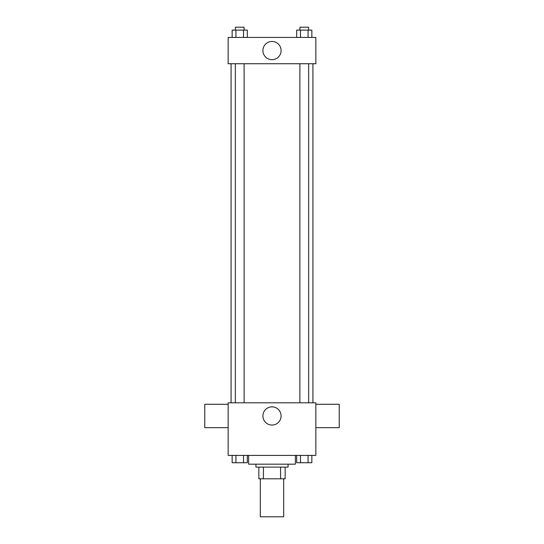 <?xml version="1.0" encoding="UTF-8"?>
<svg xmlns="http://www.w3.org/2000/svg" width="544" height="544" viewBox="0 0 544 544"><rect width="100%" height="100%" fill="white"/><g stroke="black" fill="none" stroke-linecap="round" stroke-linejoin="round"><path stroke-width="0.82" d="M260.311 478.802L260.311 516.8L283.689 516.8L283.689 478.802M280.575 467.112L280.575 478.802L258.849 478.802L258.849 467.112M280.575 478.802L285.151 478.802L285.151 467.112L285.151 478.802M288.075 464.188L288.075 467.112L255.925 467.112L255.925 464.188M263.425 467.112L263.425 478.802M248.615 455.416L248.615 464.188L295.385 464.188L295.385 455.416M315.846 455.416L228.154 455.416L228.154 402.805L315.846 402.805L315.846 455.416M281.098 415.956A9.098 9.098 0 0 1 267.451 423.837A9.098 9.098 0 0 1 267.451 408.075A9.098 9.098 0 0 1 281.098 415.956M315.846 427.652L339.232 427.652L339.232 404.267L315.846 404.267M228.154 404.267L204.768 404.267L204.768 427.652L228.154 427.652M312.922 63.736L312.922 402.805M299.887 402.805L299.887 63.736M244.113 63.736L244.113 402.805M315.846 63.736L228.154 63.736L228.154 37.427L315.846 37.427L315.846 63.736M281.098 50.585A9.098 9.098 0 0 1 267.451 58.466A9.098 9.098 0 0 1 267.451 42.704A9.098 9.098 0 0 1 281.098 50.585M311.862 37.427L311.862 30.124L296.677 30.124L296.677 37.427M308.067 30.124L308.067 37.427M300.472 30.124L300.472 37.427M299.887 30.124L299.887 27.2L308.652 27.2L308.652 30.124M247.323 37.427L247.323 30.124L232.138 30.124L232.138 37.427M243.528 30.124L243.528 37.427M235.933 30.124L235.933 37.427M235.348 30.124L235.348 27.2L244.113 27.2L244.113 30.124M311.862 455.416L311.862 462.726L296.677 462.726L296.677 455.416M308.067 455.416L308.067 462.726M300.472 455.416L300.472 462.726M308.652 462.726L299.887 462.747M247.323 455.416L247.323 462.726L232.138 462.726L232.138 455.416M243.528 455.416L243.528 462.726M235.933 455.416L235.933 462.726M244.113 462.726L235.348 462.747M231.078 63.736L231.078 402.805M308.652 402.805L308.652 63.736M235.348 63.736L235.348 402.805"/></g></svg>
